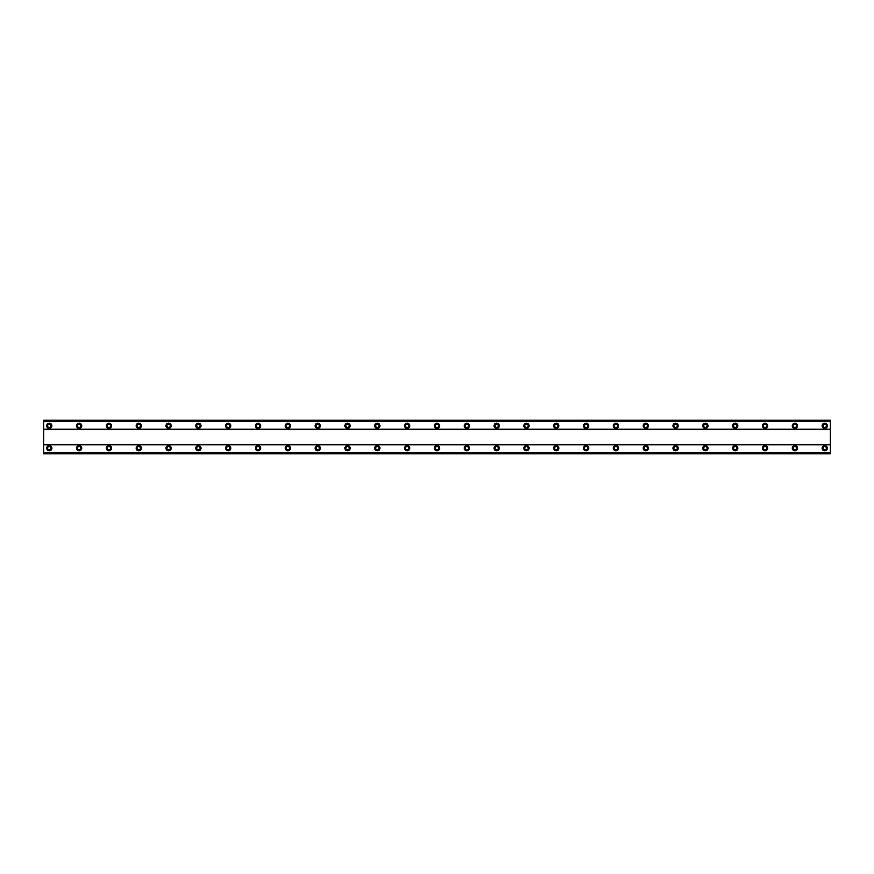 <?xml version="1.0" encoding="UTF-8"?>
<svg xmlns="http://www.w3.org/2000/svg" width="874" height="874" viewBox="0 0 874 874"><rect width="100%" height="100%" fill="white"/><g stroke="black" fill="none" stroke-linecap="round" stroke-linejoin="round"><path stroke-width="1.31" d="M49.294 445.576A2.611 2.611 0 0 0 46.683 448.187A2.611 2.611 0 0 0 49.294 450.798A2.611 2.611 0 0 0 51.905 448.187A2.611 2.611 0 0 0 49.294 445.576M824.706 445.576A2.611 2.611 0 0 0 822.095 448.187A2.611 2.611 0 0 0 824.706 450.798A2.611 2.611 0 0 0 827.317 448.187A2.611 2.611 0 0 0 824.706 445.576M794.881 445.576A2.611 2.611 0 0 0 792.27 448.187A2.611 2.611 0 0 0 794.881 450.798A2.611 2.611 0 0 0 797.492 448.187A2.611 2.611 0 0 0 794.881 445.576M765.056 445.576A2.611 2.611 0 0 0 762.456 448.187A2.611 2.611 0 0 0 765.056 450.798A2.611 2.611 0 0 0 767.667 448.187A2.611 2.611 0 0 0 765.056 445.576M735.242 445.576A2.611 2.611 0 0 0 732.631 448.187A2.611 2.611 0 0 0 735.242 450.798A2.611 2.611 0 0 0 737.842 448.187A2.611 2.611 0 0 0 735.242 445.576M705.416 445.576A2.611 2.611 0 0 0 702.805 448.187A2.611 2.611 0 0 0 705.416 450.798A2.611 2.611 0 0 0 708.027 448.187A2.611 2.611 0 0 0 705.416 445.576M675.591 445.576A2.611 2.611 0 0 0 672.98 448.187A2.611 2.611 0 0 0 675.591 450.798A2.611 2.611 0 0 0 678.202 448.187A2.611 2.611 0 0 0 675.591 445.576M645.766 445.576A2.611 2.611 0 0 0 643.155 448.187A2.611 2.611 0 0 0 645.766 450.798A2.611 2.611 0 0 0 648.377 448.187A2.611 2.611 0 0 0 645.766 445.576M615.941 445.576A2.611 2.611 0 0 0 613.329 448.187A2.611 2.611 0 0 0 615.941 450.798A2.611 2.611 0 0 0 618.552 448.187A2.611 2.611 0 0 0 615.941 445.576M586.115 445.576A2.611 2.611 0 0 0 583.504 448.187A2.611 2.611 0 0 0 586.115 450.798A2.611 2.611 0 0 0 588.726 448.187A2.611 2.611 0 0 0 586.115 445.576M556.29 445.576A2.611 2.611 0 0 0 553.69 448.187A2.611 2.611 0 0 0 556.29 450.798A2.611 2.611 0 0 0 558.901 448.187A2.611 2.611 0 0 0 556.29 445.576M526.476 445.576A2.611 2.611 0 0 0 523.865 448.187A2.611 2.611 0 0 0 526.476 450.798A2.611 2.611 0 0 0 529.076 448.187A2.611 2.611 0 0 0 526.476 445.576M496.651 445.576A2.611 2.611 0 0 0 494.039 448.187A2.611 2.611 0 0 0 496.651 450.798A2.611 2.611 0 0 0 499.262 448.187A2.611 2.611 0 0 0 496.651 445.576M466.825 445.576A2.611 2.611 0 0 0 464.214 448.187A2.611 2.611 0 0 0 466.825 450.798A2.611 2.611 0 0 0 469.436 448.187A2.611 2.611 0 0 0 466.825 445.576M437 445.576A2.611 2.611 0 0 0 434.389 448.187A2.611 2.611 0 0 0 437 450.798A2.611 2.611 0 0 0 439.611 448.187A2.611 2.611 0 0 0 437 445.576M407.175 445.576A2.611 2.611 0 0 0 404.564 448.187A2.611 2.611 0 0 0 407.175 450.798A2.611 2.611 0 0 0 409.786 448.187A2.611 2.611 0 0 0 407.175 445.576M377.349 445.576A2.611 2.611 0 0 0 374.738 448.187A2.611 2.611 0 0 0 377.349 450.798A2.611 2.611 0 0 0 379.961 448.187A2.611 2.611 0 0 0 377.349 445.576M347.524 445.576A2.611 2.611 0 0 0 344.924 448.187A2.611 2.611 0 0 0 347.524 450.798A2.611 2.611 0 0 0 350.135 448.187A2.611 2.611 0 0 0 347.524 445.576M317.71 445.576A2.611 2.611 0 0 0 315.099 448.187A2.611 2.611 0 0 0 317.71 450.798A2.611 2.611 0 0 0 320.31 448.187A2.611 2.611 0 0 0 317.71 445.576M287.885 445.576A2.611 2.611 0 0 0 285.274 448.187A2.611 2.611 0 0 0 287.885 450.798A2.611 2.611 0 0 0 290.496 448.187A2.611 2.611 0 0 0 287.885 445.576M258.059 445.576A2.611 2.611 0 0 0 255.448 448.187A2.611 2.611 0 0 0 258.059 450.798A2.611 2.611 0 0 0 260.671 448.187A2.611 2.611 0 0 0 258.059 445.576M228.234 445.576A2.611 2.611 0 0 0 225.623 448.187A2.611 2.611 0 0 0 228.234 450.798A2.611 2.611 0 0 0 230.845 448.187A2.611 2.611 0 0 0 228.234 445.576M198.409 445.576A2.611 2.611 0 0 0 195.798 448.187A2.611 2.611 0 0 0 198.409 450.798A2.611 2.611 0 0 0 201.02 448.187A2.611 2.611 0 0 0 198.409 445.576M168.584 445.576A2.611 2.611 0 0 0 165.973 448.187A2.611 2.611 0 0 0 168.584 450.798A2.611 2.611 0 0 0 171.195 448.187A2.611 2.611 0 0 0 168.584 445.576M138.758 445.576A2.611 2.611 0 0 0 136.158 448.187A2.611 2.611 0 0 0 138.758 450.798A2.611 2.611 0 0 0 141.37 448.187A2.611 2.611 0 0 0 138.758 445.576M108.944 445.576A2.611 2.611 0 0 0 106.333 448.187A2.611 2.611 0 0 0 108.944 450.798A2.611 2.611 0 0 0 111.544 448.187A2.611 2.611 0 0 0 108.944 445.576M79.119 445.576A2.611 2.611 0 0 0 76.508 448.187A2.611 2.611 0 0 0 79.119 450.798A2.611 2.611 0 0 0 81.73 448.187A2.611 2.611 0 0 0 79.119 445.576M49.294 423.202A2.611 2.611 0 0 0 46.683 425.813A2.611 2.611 0 0 0 49.294 428.424A2.611 2.611 0 0 0 51.905 425.813A2.611 2.611 0 0 0 49.294 423.202M824.706 423.202A2.611 2.611 0 0 0 822.095 425.813A2.611 2.611 0 0 0 824.706 428.424A2.611 2.611 0 0 0 827.317 425.813A2.611 2.611 0 0 0 824.706 423.202M794.881 423.202A2.611 2.611 0 0 0 792.27 425.813A2.611 2.611 0 0 0 794.881 428.424A2.611 2.611 0 0 0 797.492 425.813A2.611 2.611 0 0 0 794.881 423.202M765.056 423.202A2.611 2.611 0 0 0 762.456 425.813A2.611 2.611 0 0 0 765.056 428.424A2.611 2.611 0 0 0 767.667 425.813A2.611 2.611 0 0 0 765.056 423.202M735.242 423.202A2.611 2.611 0 0 0 732.631 425.813A2.611 2.611 0 0 0 735.242 428.424A2.611 2.611 0 0 0 737.842 425.813A2.611 2.611 0 0 0 735.242 423.202M705.416 423.202A2.611 2.611 0 0 0 702.805 425.813A2.611 2.611 0 0 0 705.416 428.424A2.611 2.611 0 0 0 708.027 425.813A2.611 2.611 0 0 0 705.416 423.202M675.591 423.202A2.611 2.611 0 0 0 672.98 425.813A2.611 2.611 0 0 0 675.591 428.424A2.611 2.611 0 0 0 678.202 425.813A2.611 2.611 0 0 0 675.591 423.202M645.766 423.202A2.611 2.611 0 0 0 643.155 425.813A2.611 2.611 0 0 0 645.766 428.424A2.611 2.611 0 0 0 648.377 425.813A2.611 2.611 0 0 0 645.766 423.202M615.941 423.202A2.611 2.611 0 0 0 613.329 425.813A2.611 2.611 0 0 0 615.941 428.424A2.611 2.611 0 0 0 618.552 425.813A2.611 2.611 0 0 0 615.941 423.202M586.115 423.202A2.611 2.611 0 0 0 583.504 425.813A2.611 2.611 0 0 0 586.115 428.424A2.611 2.611 0 0 0 588.726 425.813A2.611 2.611 0 0 0 586.115 423.202M556.29 423.202A2.611 2.611 0 0 0 553.69 425.813A2.611 2.611 0 0 0 556.29 428.424A2.611 2.611 0 0 0 558.901 425.813A2.611 2.611 0 0 0 556.29 423.202M526.476 423.202A2.611 2.611 0 0 0 523.865 425.813A2.611 2.611 0 0 0 526.476 428.424A2.611 2.611 0 0 0 529.076 425.813A2.611 2.611 0 0 0 526.476 423.202M496.651 423.202A2.611 2.611 0 0 0 494.039 425.813A2.611 2.611 0 0 0 496.651 428.424A2.611 2.611 0 0 0 499.262 425.813A2.611 2.611 0 0 0 496.651 423.202M466.825 423.202A2.611 2.611 0 0 0 464.214 425.813A2.611 2.611 0 0 0 466.825 428.424A2.611 2.611 0 0 0 469.436 425.813A2.611 2.611 0 0 0 466.825 423.202M437 423.202A2.611 2.611 0 0 0 434.389 425.813A2.611 2.611 0 0 0 437 428.424A2.611 2.611 0 0 0 439.611 425.813A2.611 2.611 0 0 0 437 423.202M407.175 423.202A2.611 2.611 0 0 0 404.564 425.813A2.611 2.611 0 0 0 407.175 428.424A2.611 2.611 0 0 0 409.786 425.813A2.611 2.611 0 0 0 407.175 423.202M377.349 423.202A2.611 2.611 0 0 0 374.738 425.813A2.611 2.611 0 0 0 377.349 428.424A2.611 2.611 0 0 0 379.961 425.813A2.611 2.611 0 0 0 377.349 423.202M347.524 423.202A2.611 2.611 0 0 0 344.924 425.813A2.611 2.611 0 0 0 347.524 428.424A2.611 2.611 0 0 0 350.135 425.813A2.611 2.611 0 0 0 347.524 423.202M317.71 423.202A2.611 2.611 0 0 0 315.099 425.813A2.611 2.611 0 0 0 317.71 428.424A2.611 2.611 0 0 0 320.31 425.813A2.611 2.611 0 0 0 317.71 423.202M287.885 423.202A2.611 2.611 0 0 0 285.274 425.813A2.611 2.611 0 0 0 287.885 428.424A2.611 2.611 0 0 0 290.496 425.813A2.611 2.611 0 0 0 287.885 423.202M258.059 423.202A2.611 2.611 0 0 0 255.448 425.813A2.611 2.611 0 0 0 258.059 428.424A2.611 2.611 0 0 0 260.671 425.813A2.611 2.611 0 0 0 258.059 423.202M228.234 423.202A2.611 2.611 0 0 0 225.623 425.813A2.611 2.611 0 0 0 228.234 428.424A2.611 2.611 0 0 0 230.845 425.813A2.611 2.611 0 0 0 228.234 423.202M198.409 423.202A2.611 2.611 0 0 0 195.798 425.813A2.611 2.611 0 0 0 198.409 428.424A2.611 2.611 0 0 0 201.02 425.813A2.611 2.611 0 0 0 198.409 423.202M168.584 423.202A2.611 2.611 0 0 0 165.973 425.813A2.611 2.611 0 0 0 168.584 428.424A2.611 2.611 0 0 0 171.195 425.813A2.611 2.611 0 0 0 168.584 423.202M138.758 423.202A2.611 2.611 0 0 0 136.158 425.813A2.611 2.611 0 0 0 138.758 428.424A2.611 2.611 0 0 0 141.37 425.813A2.611 2.611 0 0 0 138.758 423.202M108.944 423.202A2.611 2.611 0 0 0 106.333 425.813A2.611 2.611 0 0 0 108.944 428.424A2.611 2.611 0 0 0 111.544 425.813A2.611 2.611 0 0 0 108.944 423.202M79.119 423.202A2.611 2.611 0 0 0 76.508 425.813A2.611 2.611 0 0 0 79.119 428.424A2.611 2.611 0 0 0 81.73 425.813A2.611 2.611 0 0 0 79.119 423.202M49.294 427.495A1.682 1.682 0 0 1 47.611 425.813A1.682 1.682 0 0 1 49.294 424.141A1.682 1.682 0 0 1 50.965 425.813A1.682 1.682 0 0 1 49.294 427.495M824.706 427.495A1.682 1.682 0 0 1 823.035 425.813A1.682 1.682 0 0 1 824.706 424.141A1.682 1.682 0 0 1 826.389 425.813A1.682 1.682 0 0 1 824.706 427.495M794.881 427.495A1.682 1.682 0 0 1 793.21 425.813A1.682 1.682 0 0 1 794.881 424.141A1.682 1.682 0 0 1 796.564 425.813A1.682 1.682 0 0 1 794.881 427.495M765.056 427.495A1.682 1.682 0 0 1 763.384 425.813A1.682 1.682 0 0 1 765.056 424.141A1.682 1.682 0 0 1 766.738 425.813A1.682 1.682 0 0 1 765.056 427.495M735.242 427.495A1.682 1.682 0 0 1 733.559 425.813A1.682 1.682 0 0 1 735.242 424.141A1.682 1.682 0 0 1 736.913 425.813A1.682 1.682 0 0 1 735.242 427.495M705.416 427.495A1.682 1.682 0 0 1 703.734 425.813A1.682 1.682 0 0 1 705.416 424.141A1.682 1.682 0 0 1 707.088 425.813A1.682 1.682 0 0 1 705.416 427.495M675.591 427.495A1.682 1.682 0 0 1 673.909 425.813A1.682 1.682 0 0 1 675.591 424.141A1.682 1.682 0 0 1 677.263 425.813A1.682 1.682 0 0 1 675.591 427.495M645.766 427.495A1.682 1.682 0 0 1 644.083 425.813A1.682 1.682 0 0 1 645.766 424.141A1.682 1.682 0 0 1 647.448 425.813A1.682 1.682 0 0 1 645.766 427.495M615.941 427.495A1.682 1.682 0 0 1 614.269 425.813A1.682 1.682 0 0 1 615.941 424.141A1.682 1.682 0 0 1 617.623 425.813A1.682 1.682 0 0 1 615.941 427.495M586.115 427.495A1.682 1.682 0 0 1 584.444 425.813A1.682 1.682 0 0 1 586.115 424.141A1.682 1.682 0 0 1 587.798 425.813A1.682 1.682 0 0 1 586.115 427.495M556.29 427.495A1.682 1.682 0 0 1 554.619 425.813A1.682 1.682 0 0 1 556.29 424.141A1.682 1.682 0 0 1 557.973 425.813A1.682 1.682 0 0 1 556.29 427.495M526.476 427.495A1.682 1.682 0 0 1 524.793 425.813A1.682 1.682 0 0 1 526.476 424.141A1.682 1.682 0 0 1 528.147 425.813A1.682 1.682 0 0 1 526.476 427.495M496.651 427.495A1.682 1.682 0 0 1 494.968 425.813A1.682 1.682 0 0 1 496.651 424.141A1.682 1.682 0 0 1 498.322 425.813A1.682 1.682 0 0 1 496.651 427.495M466.825 427.495A1.682 1.682 0 0 1 465.143 425.813A1.682 1.682 0 0 1 466.825 424.141A1.682 1.682 0 0 1 468.497 425.813A1.682 1.682 0 0 1 466.825 427.495M437 427.495A1.682 1.682 0 0 1 435.318 425.813A1.682 1.682 0 0 1 437 424.141A1.682 1.682 0 0 1 438.682 425.813A1.682 1.682 0 0 1 437 427.495M407.175 427.495A1.682 1.682 0 0 1 405.503 425.813A1.682 1.682 0 0 1 407.175 424.141A1.682 1.682 0 0 1 408.857 425.813A1.682 1.682 0 0 1 407.175 427.495M377.349 427.495A1.682 1.682 0 0 1 375.678 425.813A1.682 1.682 0 0 1 377.349 424.141A1.682 1.682 0 0 1 379.032 425.813A1.682 1.682 0 0 1 377.349 427.495M347.524 427.495A1.682 1.682 0 0 1 345.853 425.813A1.682 1.682 0 0 1 347.524 424.141A1.682 1.682 0 0 1 349.207 425.813A1.682 1.682 0 0 1 347.524 427.495M317.71 427.495A1.682 1.682 0 0 1 316.027 425.813A1.682 1.682 0 0 1 317.71 424.141A1.682 1.682 0 0 1 319.381 425.813A1.682 1.682 0 0 1 317.71 427.495M287.885 427.495A1.682 1.682 0 0 1 286.202 425.813A1.682 1.682 0 0 1 287.885 424.141A1.682 1.682 0 0 1 289.556 425.813A1.682 1.682 0 0 1 287.885 427.495M258.059 427.495A1.682 1.682 0 0 1 256.377 425.813A1.682 1.682 0 0 1 258.059 424.141A1.682 1.682 0 0 1 259.731 425.813A1.682 1.682 0 0 1 258.059 427.495M228.234 427.495A1.682 1.682 0 0 1 226.552 425.813A1.682 1.682 0 0 1 228.234 424.141A1.682 1.682 0 0 1 229.917 425.813A1.682 1.682 0 0 1 228.234 427.495M198.409 427.495A1.682 1.682 0 0 1 196.737 425.813A1.682 1.682 0 0 1 198.409 424.141A1.682 1.682 0 0 1 200.091 425.813A1.682 1.682 0 0 1 198.409 427.495M168.584 427.495A1.682 1.682 0 0 1 166.912 425.813A1.682 1.682 0 0 1 168.584 424.141A1.682 1.682 0 0 1 170.266 425.813A1.682 1.682 0 0 1 168.584 427.495M138.758 427.495A1.682 1.682 0 0 1 137.087 425.813A1.682 1.682 0 0 1 138.758 424.141A1.682 1.682 0 0 1 140.441 425.813A1.682 1.682 0 0 1 138.758 427.495M108.944 427.495A1.682 1.682 0 0 1 107.262 425.813A1.682 1.682 0 0 1 108.944 424.141A1.682 1.682 0 0 1 110.616 425.813A1.682 1.682 0 0 1 108.944 427.495M79.119 427.495A1.682 1.682 0 0 1 77.436 425.813A1.682 1.682 0 0 1 79.119 424.141A1.682 1.682 0 0 1 80.79 425.813A1.682 1.682 0 0 1 79.119 427.495M49.294 449.859A1.682 1.682 0 0 1 47.611 448.187A1.682 1.682 0 0 1 49.294 446.505A1.682 1.682 0 0 1 50.965 448.187A1.682 1.682 0 0 1 49.294 449.859M824.706 449.859A1.682 1.682 0 0 1 823.035 448.187A1.682 1.682 0 0 1 824.706 446.505A1.682 1.682 0 0 1 826.389 448.187A1.682 1.682 0 0 1 824.706 449.859M794.881 449.859A1.682 1.682 0 0 1 793.21 448.187A1.682 1.682 0 0 1 794.881 446.505A1.682 1.682 0 0 1 796.564 448.187A1.682 1.682 0 0 1 794.881 449.859M765.056 449.859A1.682 1.682 0 0 1 763.384 448.187A1.682 1.682 0 0 1 765.056 446.505A1.682 1.682 0 0 1 766.738 448.187A1.682 1.682 0 0 1 765.056 449.859M735.242 449.859A1.682 1.682 0 0 1 733.559 448.187A1.682 1.682 0 0 1 735.242 446.505A1.682 1.682 0 0 1 736.913 448.187A1.682 1.682 0 0 1 735.242 449.859M705.416 449.859A1.682 1.682 0 0 1 703.734 448.187A1.682 1.682 0 0 1 705.416 446.505A1.682 1.682 0 0 1 707.088 448.187A1.682 1.682 0 0 1 705.416 449.859M675.591 449.859A1.682 1.682 0 0 1 673.909 448.187A1.682 1.682 0 0 1 675.591 446.505A1.682 1.682 0 0 1 677.263 448.187A1.682 1.682 0 0 1 675.591 449.859M645.766 449.859A1.682 1.682 0 0 1 644.083 448.187A1.682 1.682 0 0 1 645.766 446.505A1.682 1.682 0 0 1 647.448 448.187A1.682 1.682 0 0 1 645.766 449.859M615.941 449.859A1.682 1.682 0 0 1 614.269 448.187A1.682 1.682 0 0 1 615.941 446.505A1.682 1.682 0 0 1 617.623 448.187A1.682 1.682 0 0 1 615.941 449.859M586.115 449.859A1.682 1.682 0 0 1 584.444 448.187A1.682 1.682 0 0 1 586.115 446.505A1.682 1.682 0 0 1 587.798 448.187A1.682 1.682 0 0 1 586.115 449.859M556.29 449.859A1.682 1.682 0 0 1 554.619 448.187A1.682 1.682 0 0 1 556.29 446.505A1.682 1.682 0 0 1 557.973 448.187A1.682 1.682 0 0 1 556.29 449.859M526.476 449.859A1.682 1.682 0 0 1 524.793 448.187A1.682 1.682 0 0 1 526.476 446.505A1.682 1.682 0 0 1 528.147 448.187A1.682 1.682 0 0 1 526.476 449.859M496.651 449.859A1.682 1.682 0 0 1 494.968 448.187A1.682 1.682 0 0 1 496.651 446.505A1.682 1.682 0 0 1 498.322 448.187A1.682 1.682 0 0 1 496.651 449.859M466.825 449.859A1.682 1.682 0 0 1 465.143 448.187A1.682 1.682 0 0 1 466.825 446.505A1.682 1.682 0 0 1 468.497 448.187A1.682 1.682 0 0 1 466.825 449.859M437 449.859A1.682 1.682 0 0 1 435.318 448.187A1.682 1.682 0 0 1 437 446.505A1.682 1.682 0 0 1 438.682 448.187A1.682 1.682 0 0 1 437 449.859M407.175 449.859A1.682 1.682 0 0 1 405.503 448.187A1.682 1.682 0 0 1 407.175 446.505A1.682 1.682 0 0 1 408.857 448.187A1.682 1.682 0 0 1 407.175 449.859M377.349 449.859A1.682 1.682 0 0 1 375.678 448.187A1.682 1.682 0 0 1 377.349 446.505A1.682 1.682 0 0 1 379.032 448.187A1.682 1.682 0 0 1 377.349 449.859M347.524 449.859A1.682 1.682 0 0 1 345.853 448.187A1.682 1.682 0 0 1 347.524 446.505A1.682 1.682 0 0 1 349.207 448.187A1.682 1.682 0 0 1 347.524 449.859M317.71 449.859A1.682 1.682 0 0 1 316.027 448.187A1.682 1.682 0 0 1 317.71 446.505A1.682 1.682 0 0 1 319.381 448.187A1.682 1.682 0 0 1 317.71 449.859M287.885 449.859A1.682 1.682 0 0 1 286.202 448.187A1.682 1.682 0 0 1 287.885 446.505A1.682 1.682 0 0 1 289.556 448.187A1.682 1.682 0 0 1 287.885 449.859M258.059 449.859A1.682 1.682 0 0 1 256.377 448.187A1.682 1.682 0 0 1 258.059 446.505A1.682 1.682 0 0 1 259.731 448.187A1.682 1.682 0 0 1 258.059 449.859M228.234 449.859A1.682 1.682 0 0 1 226.552 448.187A1.682 1.682 0 0 1 228.234 446.505A1.682 1.682 0 0 1 229.917 448.187A1.682 1.682 0 0 1 228.234 449.859M198.409 449.859A1.682 1.682 0 0 1 196.737 448.187A1.682 1.682 0 0 1 198.409 446.505A1.682 1.682 0 0 1 200.091 448.187A1.682 1.682 0 0 1 198.409 449.859M168.584 449.859A1.682 1.682 0 0 1 166.912 448.187A1.682 1.682 0 0 1 168.584 446.505A1.682 1.682 0 0 1 170.266 448.187A1.682 1.682 0 0 1 168.584 449.859M138.758 449.859A1.682 1.682 0 0 1 137.087 448.187A1.682 1.682 0 0 1 138.758 446.505A1.682 1.682 0 0 1 140.441 448.187A1.682 1.682 0 0 1 138.758 449.859M108.944 449.859A1.682 1.682 0 0 1 107.262 448.187A1.682 1.682 0 0 1 108.944 446.505A1.682 1.682 0 0 1 110.616 448.187A1.682 1.682 0 0 1 108.944 449.859M79.119 449.859A1.682 1.682 0 0 1 77.436 448.187A1.682 1.682 0 0 1 79.119 446.505A1.682 1.682 0 0 1 80.79 448.187A1.682 1.682 0 0 1 79.119 449.859M43.7 453.781L43.7 420.219L830.3 420.219L830.3 453.781L43.7 453.781M43.7 452.514L830.3 452.514M830.3 453.682L43.7 453.682M830.3 452.415L43.7 452.415M43.7 444.833L830.3 444.833M830.3 444.451L43.7 444.451M43.7 429.549L830.3 429.549M830.3 429.167L43.7 429.167M43.7 421.585L830.3 421.585M43.7 420.318L830.3 420.318M830.3 421.487L43.7 421.487"/></g></svg>
